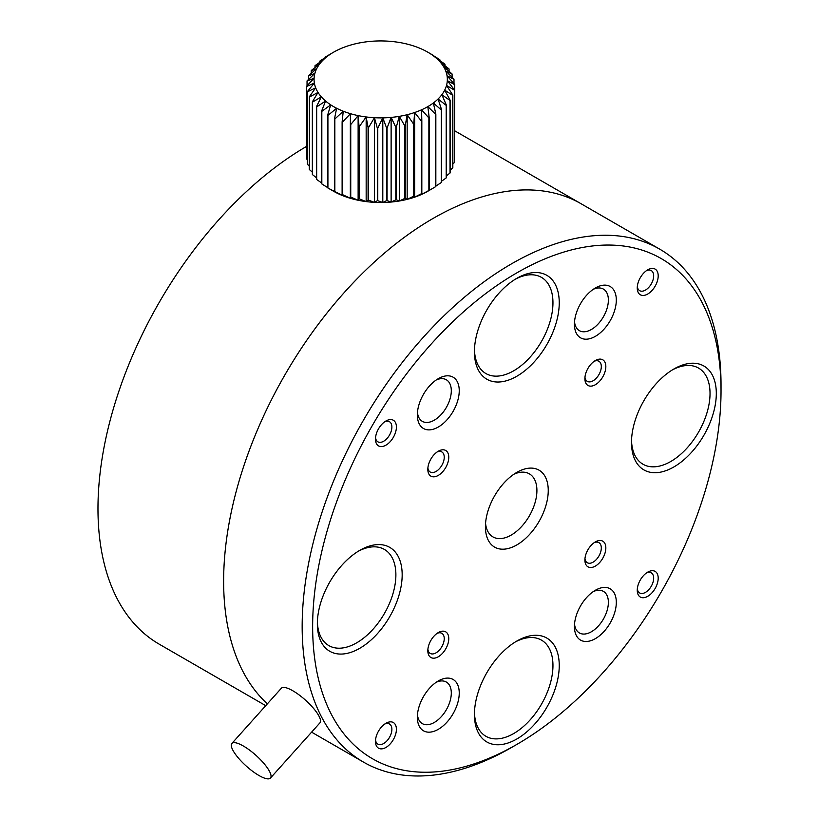 <?xml version="1.0" encoding="UTF-8"?>
<svg xmlns="http://www.w3.org/2000/svg" width="819" height="819" viewBox="0 0 819 819"><rect width="100%" height="100%" fill="white"/><g stroke="black" fill="none" stroke-linecap="round" stroke-linejoin="round"><path stroke-width="1.23" d="M511.599 747.45L516.83 744.43L511.599 747.45A296.181 170.997 -60 0 1 363.513 762.12A296.181 170.997 -60 0 1 363.503 420.127A296.181 170.997 -60 0 1 659.684 249.13A296.181 170.997 -60 0 1 721.027 384.715L721.027 390.755A288.769 166.728 -60 0 1 516.83 744.43A288.769 166.728 -60 0 1 312.643 626.535A288.769 166.728 -60 0 1 516.83 272.87A288.769 166.728 -60 0 1 721.027 390.755M454.74 130.805A296.181 170.997 120 0 1 455.487 131.245L581.152 203.788A296.181 170.997 120 0 0 294.697 358.64A296.181 170.997 120 0 0 267.363 703.849A296.181 170.997 -60 0 1 284.971 374.785A296.181 170.997 -60 0 1 581.152 203.788L659.684 249.13M270.465 778.05L319.953 722.829A25.911 7.238 -138.1 0 0 313.595 708.435A25.911 7.238 -138.1 0 0 292.915 690.826A25.911 7.238 -138.1 0 0 281.357 688.236L231.869 743.457A25.911 7.238 41.9 0 1 234.173 742.638A25.911 7.238 41.9 0 1 243.417 746.048A25.911 7.238 41.9 0 1 271.028 775.675A25.911 7.238 41.9 0 1 270.465 778.05A25.911 7.238 41.9 0 1 246.335 766.144A25.911 7.238 41.9 0 1 231.869 743.457M516.83 472.379L516.83 472.379A44.431 25.645 120 0 0 485.421 526.781A44.431 25.645 120 0 0 516.83 544.922A44.431 25.645 120 0 0 548.249 490.509A44.431 25.645 120 0 0 516.83 472.379L516.83 472.379M516.83 278.306L516.83 278.306A59.971 34.623 120 0 0 474.426 351.76A59.971 34.623 120 0 0 516.83 376.249A59.971 34.623 120 0 0 559.244 302.795A59.971 34.623 120 0 0 516.83 278.306L516.83 278.306M673.904 368.99L673.904 368.99A59.971 34.623 120 0 0 631.49 442.444A59.971 34.623 120 0 0 673.904 466.932A59.971 34.623 120 0 0 716.308 393.478A59.971 34.623 120 0 0 673.904 368.99L673.904 368.99M516.83 641.052L516.83 641.052A59.971 34.623 120 0 0 474.426 714.506A59.971 34.623 120 0 0 516.83 738.994A59.971 34.623 120 0 0 559.244 665.54A59.971 34.623 120 0 0 516.83 641.052M438.298 632.585L438.298 632.585A14.814 8.548 120 0 0 427.825 650.726A14.814 8.548 120 0 0 438.298 656.766A14.814 8.548 120 0 0 448.771 638.625A14.814 8.548 120 0 0 438.298 632.585M438.298 451.218L438.298 451.218A14.814 8.548 120 0 0 427.825 469.348A14.814 8.548 120 0 0 438.298 475.399A14.814 8.548 120 0 0 448.771 457.258A14.814 8.548 120 0 0 438.298 451.218M595.372 360.534L595.372 360.534A14.814 8.548 120 0 0 584.899 378.665A14.814 8.548 120 0 0 595.372 384.715A14.814 8.548 120 0 0 605.835 366.574A14.814 8.548 120 0 0 595.372 360.534M595.372 541.902L595.372 541.902A14.814 8.548 120 0 0 584.899 560.042A14.814 8.548 120 0 0 595.372 566.083A14.814 8.548 120 0 0 605.835 547.942A14.814 8.548 120 0 0 595.372 541.902M385.944 723.269L385.944 723.269A14.814 8.548 120 0 0 375.471 741.41A14.814 8.548 120 0 0 385.944 747.45A14.814 8.548 120 0 0 396.406 729.319A14.814 8.548 120 0 0 385.944 723.269M385.944 420.986L385.944 420.986A14.814 8.548 120 0 0 375.471 439.117A14.814 8.548 120 0 0 385.944 445.167A14.814 8.548 120 0 0 396.406 427.027A14.814 8.548 120 0 0 385.944 420.986M647.727 269.84L647.727 269.84A14.814 8.548 120 0 0 637.254 287.981A14.814 8.548 120 0 0 647.727 294.031A14.814 8.548 120 0 0 658.2 275.89A14.814 8.548 120 0 0 647.727 269.84L647.727 269.84M647.727 572.133L647.727 572.133A14.814 8.548 120 0 0 637.254 590.264A14.814 8.548 120 0 0 647.727 596.314A14.814 8.548 120 0 0 658.2 578.173A14.814 8.548 120 0 0 647.727 572.133M438.298 378.665L438.298 378.665A29.617 17.097 120 0 0 417.352 414.936A29.617 17.097 120 0 0 438.298 427.027A29.617 17.097 120 0 0 459.244 390.755A29.617 17.097 120 0 0 438.298 378.665M595.372 287.981L595.372 287.981A29.617 17.097 120 0 0 574.426 324.252A29.617 17.097 120 0 0 595.372 336.343A29.617 17.097 120 0 0 616.308 300.071A29.617 17.097 120 0 0 595.372 287.981M595.372 590.264L595.372 590.264A29.617 17.097 120 0 0 574.426 626.545A29.617 17.097 120 0 0 595.372 638.636A29.617 17.097 120 0 0 616.308 602.354A29.617 17.097 120 0 0 595.372 590.264M438.298 680.947L438.298 680.947A29.617 17.097 120 0 0 417.352 717.229A29.617 17.097 120 0 0 438.298 729.319A29.617 17.097 120 0 0 459.244 693.038A29.617 17.097 120 0 0 438.298 680.947M359.756 550.358A59.971 34.623 120 0 0 359.756 550.368A59.971 34.623 120 0 0 317.352 623.822A59.971 34.623 120 0 0 359.756 648.3A59.971 34.623 120 0 0 402.17 574.846A59.971 34.623 120 0 0 359.756 550.358M485.554 523.269A36.405 21.018 120 0 0 492.956 536.906A36.405 21.018 120 0 0 511.158 535.104A36.405 21.018 120 0 0 534.95 503.02A36.405 21.018 120 0 0 529.361 473.843A36.405 21.018 120 0 0 513.851 474.252M474.457 349.897A55.528 32.064 120 0 0 485.923 373.556A55.528 32.064 120 0 0 513.687 370.802A55.528 32.064 120 0 0 549.969 321.867A55.528 32.064 120 0 0 541.461 277.375A55.528 32.064 120 0 0 515.233 279.269M631.521 440.581A55.528 32.064 120 0 0 642.997 464.24A55.528 32.064 120 0 0 670.761 461.496A55.528 32.064 120 0 0 707.043 412.561A55.528 32.064 120 0 0 698.525 368.059A55.528 32.064 120 0 0 672.297 369.953M474.457 712.643A55.528 32.064 120 0 0 485.923 736.301A55.528 32.064 120 0 0 513.687 733.548A55.528 32.064 120 0 0 549.969 684.612A55.528 32.064 120 0 0 541.461 640.11A55.528 32.064 120 0 0 515.233 642.004M427.897 649.293A11.599 6.695 120 0 0 430.231 653.419A11.599 6.695 120 0 0 436.025 652.845A11.599 6.695 120 0 0 443.611 642.618A11.599 6.695 120 0 0 441.83 633.322A11.599 6.695 120 0 0 437.09 633.363M427.897 467.925A11.599 6.695 120 0 0 430.231 472.041A11.599 6.695 120 0 0 436.025 471.468A11.599 6.695 120 0 0 443.611 461.251A11.599 6.695 120 0 0 441.83 451.945A11.599 6.695 120 0 0 437.09 451.986M584.961 377.242A11.599 6.695 120 0 0 587.295 381.357A11.599 6.695 120 0 0 593.099 380.784A11.599 6.695 120 0 0 600.685 370.557A11.599 6.695 120 0 0 598.904 361.261A11.599 6.695 120 0 0 594.164 361.302M584.961 558.609A11.599 6.695 120 0 0 587.295 562.735A11.599 6.695 120 0 0 593.099 562.162A11.599 6.695 120 0 0 600.685 551.934A11.599 6.695 120 0 0 598.904 542.639A11.599 6.695 120 0 0 594.164 542.68M375.542 739.977A11.599 6.695 120 0 0 377.866 744.102A11.599 6.695 120 0 0 383.671 743.529A11.599 6.695 120 0 0 391.257 733.302A11.599 6.695 120 0 0 389.475 724.006A11.599 6.695 120 0 0 384.735 724.047M375.542 437.694A11.599 6.695 120 0 0 377.866 441.82A11.599 6.695 120 0 0 383.671 441.236A11.599 6.695 120 0 0 391.257 431.019A11.599 6.695 120 0 0 389.475 421.724A11.599 6.695 120 0 0 384.735 421.765M637.325 286.548A11.599 6.695 120 0 0 639.659 290.673A11.599 6.695 120 0 0 645.454 290.1A11.599 6.695 120 0 0 653.04 279.873A11.599 6.695 120 0 0 651.259 270.577A11.599 6.695 120 0 0 646.519 270.618M637.325 588.841A11.599 6.695 120 0 0 639.659 592.956A11.599 6.695 120 0 0 645.454 592.383A11.599 6.695 120 0 0 653.04 582.166A11.599 6.695 120 0 0 651.259 572.86A11.599 6.695 120 0 0 646.519 572.901M417.455 412.469A24.007 13.862 120 0 0 422.328 421.345A24.007 13.862 120 0 0 434.326 420.157A24.007 13.862 120 0 0 450.01 399.007A24.007 13.862 120 0 0 446.335 379.77A24.007 13.862 120 0 0 436.21 379.996M574.529 321.785A24.007 13.862 120 0 0 579.391 330.661A24.007 13.862 120 0 0 591.4 329.473A24.007 13.862 120 0 0 607.084 308.323A24.007 13.862 120 0 0 603.398 289.087A24.007 13.862 120 0 0 593.273 289.312M574.529 624.068A24.007 13.862 120 0 0 579.391 632.944A24.007 13.862 120 0 0 591.4 631.756A24.007 13.862 120 0 0 607.084 610.605A24.007 13.862 120 0 0 603.398 591.369A24.007 13.862 120 0 0 593.273 591.594M417.455 714.752A24.007 13.862 120 0 0 422.328 723.627A24.007 13.862 120 0 0 434.326 722.44A24.007 13.862 120 0 0 450.01 701.289A24.007 13.862 120 0 0 446.335 682.053A24.007 13.862 120 0 0 436.21 682.278M317.383 621.949A55.528 32.064 120 0 0 328.849 645.607A55.528 32.064 120 0 0 356.623 642.864A55.528 32.064 120 0 0 392.895 593.929A55.528 32.064 120 0 0 384.387 549.426A55.528 32.064 120 0 0 358.159 551.32M435.841 186.056L441.349 182.524A74.048 42.752 -0 0 0 441.605 182.309L441.605 109.766A74.048 42.752 180 0 1 441.349 109.971L433.364 102.989L435.841 113.984A74.048 42.752 180 0 1 435.554 114.169L427.825 106.613L429.217 117.741L429.217 190.295L427.825 191.247L435.554 186.722A74.048 42.752 -0 0 0 435.841 186.527L435.841 113.984M441.605 181.173L446.201 177.938A74.048 42.752 -0 0 0 446.406 177.713L446.406 105.17A74.048 42.752 180 0 1 446.201 105.395L438.063 98.986L441.605 109.766M446.406 175.839L450.01 173.044A74.048 42.752 -0 0 0 450.163 172.809L450.163 100.256A74.048 42.752 180 0 1 450.01 100.491L441.861 94.687L446.406 105.17M450.163 170.117L452.733 167.915A74.048 42.752 -0 0 0 452.835 167.66L452.835 95.117A74.048 42.752 180 0 1 452.733 95.362L444.697 90.141L450.163 100.256M452.835 164.046L454.31 162.623A74.048 42.752 -0 0 0 454.361 162.367L454.361 89.824A74.048 42.752 180 0 1 454.31 90.07L446.519 85.422L452.835 95.117M454.361 157.668L454.74 84.705L447.307 80.61L454.361 89.824M327.61 115.254L327.61 187.797A74.048 42.752 -0 0 0 327.917 187.981L333.579 191.247A66.636 38.473 -0 0 0 336.629 192.905A66.636 38.473 -0 0 0 343.243 195.864A66.636 38.473 -0 0 0 350.45 198.321A66.636 38.473 -0 0 0 358.128 200.245A66.636 38.473 -0 0 0 366.165 201.597A66.636 38.473 -0 0 0 374.437 202.344A66.636 38.473 -0 0 0 382.801 202.498A66.636 38.473 -0 0 0 391.124 202.047A66.636 38.473 -0 0 0 399.293 200.993A66.636 38.473 -0 0 0 407.166 199.355A66.636 38.473 -0 0 0 414.629 197.164A66.636 38.473 -0 0 0 421.55 194.441L428.88 190.458L428.88 117.916L421.55 109.807L421.826 120.997A74.048 42.752 180 0 1 421.457 121.14L414.629 112.52L413.779 123.7A74.048 42.752 180 0 1 413.39 123.812L407.166 114.711L405.221 125.788A74.048 42.752 180 0 1 404.801 125.87L399.293 116.349L396.263 127.242A74.048 42.752 180 0 1 395.833 127.293L391.124 117.404L387.07 128.04A74.048 42.752 180 0 1 386.629 128.061L382.801 117.864L377.774 128.163A74.048 42.752 180 0 1 377.334 128.153L374.437 117.711L368.53 127.621A74.048 42.752 180 0 1 368.089 127.58L366.165 116.953L359.469 126.402A74.048 42.752 180 0 1 359.05 126.331L358.128 115.602L350.747 124.549A74.048 42.752 180 0 1 350.348 124.437L350.45 113.687L342.496 122.072A74.048 42.752 180 0 1 342.117 121.939L343.243 111.23L334.848 119.011A74.048 42.752 180 0 1 334.5 118.857L336.629 108.262L327.917 115.428A74.048 42.752 180 0 1 327.61 115.254L330.712 104.852L321.826 111.374A74.048 42.752 180 0 1 321.56 111.169L325.583 101.034L316.666 106.91A74.048 42.752 180 0 1 316.451 106.695L321.324 96.867L312.51 102.109A74.048 42.752 180 0 1 312.346 101.873L318.007 92.434L309.439 97.041A74.048 42.752 180 0 1 309.316 96.796L315.673 87.797L307.483 91.789A74.048 42.752 180 0 1 307.412 91.544L314.363 83.026L306.675 86.445A74.048 42.752 180 0 1 306.675 86.19L306.675 158.743A74.048 42.752 -0 0 0 306.675 158.999L307.412 159.838M307.412 91.544L307.412 164.097A74.048 42.752 -0 0 0 307.483 164.343L309.316 166.185M309.316 96.796L309.316 169.349A74.048 42.752 -0 0 0 309.439 169.594L312.346 172.164M312.346 101.873L312.346 174.427A74.048 42.752 -0 0 0 312.51 174.662L316.451 177.754M316.451 106.695L316.451 179.238A74.048 42.752 -0 0 0 316.666 179.463L321.56 182.903M321.56 111.169L321.56 183.722A74.048 42.752 -0 0 0 321.826 183.927L327.61 187.582M329.013 188.616L334.5 191.411A74.048 42.752 -0 0 0 334.848 191.564L343.243 195.864L342.117 194.482A74.048 42.752 -0 0 0 342.496 194.615L350.45 198.321L350.348 196.99A74.048 42.752 -0 0 0 350.747 197.092L358.128 200.245L359.05 198.884A74.048 42.752 -0 0 0 359.469 198.956L366.165 201.597L368.089 200.123A74.048 42.752 -0 0 0 368.53 200.164L374.437 202.344L377.334 200.706A74.048 42.752 -0 0 0 377.774 200.716L382.801 202.498L386.629 200.614A74.048 42.752 -0 0 0 387.07 200.594L391.124 202.047L395.833 199.846A74.048 42.752 -0 0 0 396.263 199.795L399.293 200.993L404.801 198.423A74.048 42.752 -0 0 0 405.221 198.341L407.166 199.355L413.39 196.355A74.048 42.752 -0 0 0 413.779 196.243L414.629 197.164L421.457 193.693A74.048 42.752 -0 0 0 421.826 193.55L421.55 194.441A66.636 38.473 -0 0 0 427.825 191.247L427.825 191.247M427.825 52.201L433.486 55.467A74.048 42.752 180 0 1 433.794 55.651L430.692 53.962A66.636 38.473 180 0 1 435.821 57.78A66.636 38.473 180 0 1 440.079 61.937A66.636 38.473 180 0 1 443.407 66.37A66.636 38.473 180 0 1 445.741 71.007A66.636 38.473 180 0 1 447.051 75.788A66.636 38.473 180 0 1 447.307 80.61A66.636 38.473 180 0 1 446.519 85.422A66.636 38.473 180 0 1 444.697 90.141A66.636 38.473 180 0 1 441.861 94.687A66.636 38.473 180 0 1 438.063 98.986A66.636 38.473 180 0 1 433.364 102.989A66.636 38.473 180 0 1 427.825 106.613A66.636 38.473 180 0 1 421.55 109.807A66.636 38.473 180 0 1 414.629 112.52A66.636 38.473 180 0 1 407.166 114.711A66.636 38.473 180 0 1 399.293 116.349A66.636 38.473 180 0 1 391.124 117.404A66.636 38.473 180 0 1 382.801 117.864A66.636 38.473 180 0 1 374.437 117.711A66.636 38.473 180 0 1 366.165 116.953A66.636 38.473 180 0 1 358.128 115.602A66.636 38.473 180 0 1 350.45 113.687A66.636 38.473 180 0 1 343.243 111.23A66.636 38.473 180 0 1 336.629 108.262A66.636 38.473 180 0 1 330.712 104.852A66.636 38.473 180 0 1 325.583 101.034A66.636 38.473 180 0 1 321.324 96.867A66.636 38.473 180 0 1 318.007 92.434A66.636 38.473 180 0 1 315.673 87.797A66.636 38.473 180 0 1 314.363 83.026A66.636 38.473 180 0 1 314.097 78.194L307.043 81.081A74.048 42.752 180 0 1 307.094 80.825L314.885 73.382L308.579 75.788A74.048 42.752 180 0 1 308.681 75.543L316.707 68.673L311.24 70.639A74.048 42.752 180 0 1 311.394 70.403L319.543 64.128L315.008 65.735A74.048 42.752 180 0 1 315.213 65.51L323.341 59.818L319.799 61.138A74.048 42.752 180 0 1 320.055 60.923L328.05 55.825L325.563 56.92A74.048 42.752 180 0 1 325.86 56.736L333.579 52.201A66.636 38.473 180 0 1 339.865 49.007A66.636 38.473 180 0 1 346.785 46.284A66.636 38.473 180 0 1 354.238 44.093A66.636 38.473 180 0 1 362.111 42.455A66.636 38.473 180 0 1 370.28 41.4A66.636 38.473 180 0 1 378.613 40.95A66.636 38.473 180 0 1 386.977 41.104A66.636 38.473 180 0 1 395.239 41.861A66.636 38.473 180 0 1 403.276 43.202A66.636 38.473 180 0 1 410.954 45.127A66.636 38.473 180 0 1 418.161 47.584A66.636 38.473 180 0 1 424.774 50.543A66.636 38.473 180 0 1 427.825 52.201A66.636 38.473 180 0 1 430.692 53.962L439.578 59.521A74.048 42.752 180 0 1 439.844 59.726L435.821 57.78L444.737 63.995A74.048 42.752 180 0 1 444.963 64.21L440.079 61.937L448.894 68.796A74.048 42.752 180 0 1 449.068 69.031L443.407 66.37L451.975 73.864A74.048 42.752 180 0 1 452.088 74.099L445.741 71.007L453.931 79.105A74.048 42.752 180 0 1 453.992 79.361L447.051 75.788L454.729 84.459A74.048 42.752 180 0 1 454.74 84.705M306.675 86.19L314.097 78.194A66.636 38.473 180 0 1 314.885 73.382A66.636 38.473 180 0 1 316.707 68.673A66.636 38.473 180 0 1 319.543 64.128A66.636 38.473 180 0 1 323.341 59.818A66.636 38.473 180 0 1 328.05 55.825A66.636 38.473 180 0 1 333.579 52.201L333.579 52.201M441.349 182.524L441.349 109.971M446.201 177.938L446.201 105.395M450.01 173.044L450.01 100.491M452.733 167.915L452.733 95.362M454.31 162.623L454.31 90.07M453.992 83.61L453.992 79.361M452.088 77.262L452.088 74.099M449.068 71.284L449.068 69.031M444.963 65.694L444.963 64.21M439.844 60.545L439.844 59.726M319.799 61.138L319.799 62.275M315.008 65.735L315.008 67.608M311.24 70.639L311.24 73.331M308.579 75.788L308.579 79.402M307.043 81.081L307.043 85.78M306.675 86.445L306.675 158.999M307.483 91.789L307.483 164.343M309.439 97.041L309.439 169.594M312.51 102.109L312.51 174.662M316.666 106.91L316.666 179.463M321.826 111.374L321.826 183.927M327.917 115.428L327.917 187.981M334.5 191.411L334.5 118.857M334.848 119.011L334.848 191.564M342.117 194.482L342.117 121.939M342.496 122.072L342.496 194.615M350.348 196.99L350.348 124.437M350.747 124.549L350.747 197.092M359.05 198.884L359.05 126.331M359.469 126.402L359.469 198.956M368.089 200.123L368.089 127.58M368.53 127.621L368.53 200.164M377.334 200.706L377.334 128.153M377.774 128.163L377.774 200.716M386.629 200.614L386.629 128.061M387.07 128.04L387.07 200.594M395.833 199.846L395.833 127.293M396.263 127.242L396.263 199.795M404.801 198.423L404.801 125.87M405.221 125.788L405.221 198.341M413.39 196.355L413.39 123.812M413.779 123.7L413.779 196.243M421.457 193.693L421.457 121.14M421.826 120.997L421.826 193.55M435.554 186.722L435.554 114.169M306.675 146.335A296.181 170.997 120 0 0 159.316 302.231A296.181 170.997 120 0 0 159.316 644.236L265.735 705.671M414.629 197.164L414.629 112.52M407.166 199.355L407.166 114.711M399.293 200.993L399.293 116.349M391.124 202.047L391.124 117.404M382.801 202.498L382.801 117.864M374.437 202.344L374.437 117.711M366.165 201.597L366.165 116.953M358.128 200.245L358.128 115.602M363.513 762.12L311.599 732.155"/></g></svg>
